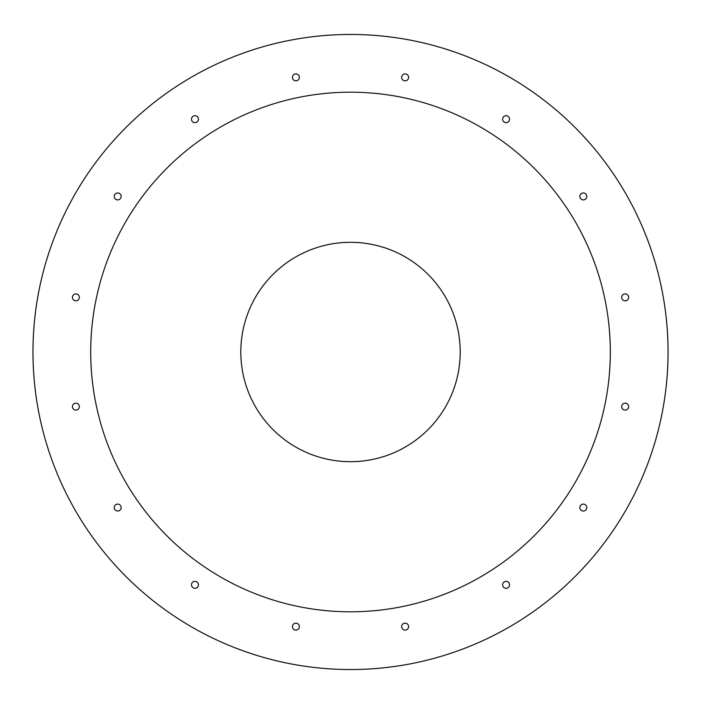 <?xml version="1.0" encoding="UTF-8"?>
<svg xmlns="http://www.w3.org/2000/svg" width="704" height="704" viewBox="0 0 704 704"><rect width="100%" height="100%" fill="white"/><g stroke="black" fill="none" stroke-linecap="round" stroke-linejoin="round"><path stroke-width="1.06" d="M292.433 77.37A3.467 3.467 0 0 1 297.625 74.369A3.467 3.467 0 0 1 297.625 80.37A3.467 3.467 0 0 1 292.433 77.37M401.685 77.37A3.467 3.467 0 0 1 406.877 74.369A3.467 3.467 0 0 1 406.877 80.37A3.467 3.467 0 0 1 401.685 77.37M502.621 119.178A3.467 3.467 0 0 1 507.822 116.178A3.467 3.467 0 0 1 507.822 122.179A3.467 3.467 0 0 1 502.621 119.178M579.876 196.434A3.467 3.467 0 0 1 585.077 193.433A3.467 3.467 0 0 1 585.077 199.434A3.467 3.467 0 0 1 579.876 196.434M621.694 297.37A3.467 3.467 0 0 1 626.886 294.369A3.467 3.467 0 0 1 626.886 300.37A3.467 3.467 0 0 1 621.694 297.37M621.694 406.63A3.467 3.467 0 0 1 626.886 403.63A3.467 3.467 0 0 1 626.886 409.631A3.467 3.467 0 0 1 621.694 406.63M579.876 507.566A3.467 3.467 0 0 1 585.077 504.566A3.467 3.467 0 0 1 585.077 510.567A3.467 3.467 0 0 1 579.876 507.566M502.621 584.822A3.467 3.467 0 0 1 507.822 581.821A3.467 3.467 0 0 1 507.822 587.822A3.467 3.467 0 0 1 502.621 584.822M401.685 626.63A3.467 3.467 0 0 1 406.877 623.63A3.467 3.467 0 0 1 406.877 629.631A3.467 3.467 0 0 1 401.685 626.63M191.488 119.178A3.467 3.467 0 0 1 196.689 116.178A3.467 3.467 0 0 1 196.689 122.179A3.467 3.467 0 0 1 191.488 119.178M114.233 196.434A3.467 3.467 0 0 1 119.434 193.433A3.467 3.467 0 0 1 119.434 199.434A3.467 3.467 0 0 1 114.233 196.434M72.424 297.37A3.467 3.467 0 0 1 77.625 294.369A3.467 3.467 0 0 1 77.625 300.37A3.467 3.467 0 0 1 72.424 297.37M72.424 406.63A3.467 3.467 0 0 1 77.625 403.63A3.467 3.467 0 0 1 77.625 409.631A3.467 3.467 0 0 1 72.424 406.63M114.233 507.566A3.467 3.467 0 0 1 119.434 504.566A3.467 3.467 0 0 1 119.434 510.567A3.467 3.467 0 0 1 114.233 507.566M191.488 584.822A3.467 3.467 0 0 1 196.689 581.821A3.467 3.467 0 0 1 196.689 587.822A3.467 3.467 0 0 1 191.488 584.822M292.433 626.63A3.467 3.467 0 0 1 297.625 623.63A3.467 3.467 0 0 1 297.625 629.631A3.467 3.467 0 0 1 292.433 626.63M668.061 352A317.539 317.539 0 0 0 191.752 77A317.539 317.539 0 0 0 191.752 627A317.539 317.539 0 0 0 668.061 352M610.324 352A259.802 259.802 0 0 0 220.616 127.002A259.802 259.802 0 0 0 220.616 576.998A259.802 259.802 0 0 0 610.324 352M460.214 352A109.692 109.692 0 0 1 295.671 446.996A109.692 109.692 0 0 1 295.671 257.004A109.692 109.692 0 0 1 460.214 352"/></g></svg>
